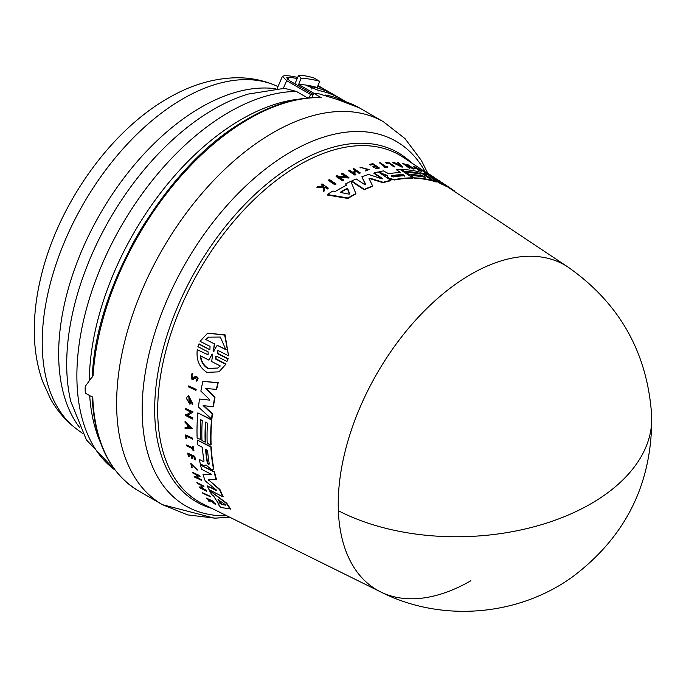 <?xml version="1.0" encoding="UTF-8"?>
<svg xmlns="http://www.w3.org/2000/svg" width="686" height="686" viewBox="0 0 686 686"><rect width="100%" height="100%" fill="white"/><g stroke="black" fill="none" stroke-linecap="round" stroke-linejoin="round"><path stroke-width="1.03" d="M470.896 580.716A187.621 108.328 -60 0 1 380.619 591.898A187.621 108.328 -60 0 1 338.352 510.727A187.621 108.328 -60 0 1 470.896 274.323A187.621 108.328 -60 0 1 568.111 267.146L451.817 189.688A196.565 113.49 120 0 0 450.599 188.89L446.346 186.095M323.415 187.098L323.372 186.249L321.168 184.757L321.331 184.285A198.794 114.776 -60 0 1 321.991 183.882L328.234 188.084A198.323 114.502 -60 0 0 327.574 188.487L325.164 186.866A198.503 114.605 -60 0 0 324.469 187.304L324.581 190.374A198.323 114.502 -60 0 0 323.741 190.914L323.603 187.175L317.112 186.952A198.794 114.776 120 0 1 317.978 186.395L323.578 186.626L323.543 185.777L321.331 184.285M328.234 188.084L328.062 188.556A197.868 114.236 120 0 0 327.411 188.967L325.001 187.338A198.048 114.348 120 0 0 324.478 187.664M324.581 190.374L324.409 190.854A197.868 114.236 120 0 0 323.569 191.403L323.432 187.655L316.941 187.441L317.112 186.952M207.181 354.791L208.09 354.731L208.141 351.892L197.911 346.679L199.146 343.883L209.016 349.32L209.925 349.26L210.045 346.396L200.089 341.328L207.575 333.19L224.665 335.077L228.558 355.82L218.611 350.752L217.685 350.82L217.573 353.684L227.812 358.898L226.937 361.479L216.707 356.257L215.798 356.317L215.747 359.155L225.685 364.232L219.04 371.838L206.932 372.378C199.377 367.542 196.153 359.987 197.251 349.714L207.541 354.559L197.251 349.714M207.575 333.19L225.051 334.828L228.558 355.82M217.874 350.726L217.942 353.462L228.181 358.675L226.937 361.479M215.979 356.231L216.107 358.932L226.046 364.009L219.04 371.838M202.507 492.745L210.01 496.175A197.842 114.228 120 0 0 210.422 496.793L202.919 493.363A198.794 114.776 -60 0 1 202.507 492.745L209.659 496.398A198.297 114.485 120 0 0 210.062 497.016M188.701 385.901L196.153 389.365A197.868 114.236 120 0 0 195.973 390.351L188.53 386.887A198.82 114.785 120 0 1 188.701 385.901L195.819 389.571A198.323 114.502 120 0 0 195.647 390.557M185.666 434.933L192.74 438.225A197.868 114.236 120 0 0 192.792 439.091L186.386 436.142A198.743 114.751 -60 0 0 186.558 438.731L185.889 438.38A198.794 114.776 120 0 1 185.666 434.933L192.423 438.431A198.323 114.502 120 0 0 192.474 439.297M186.729 436.322A198.297 114.485 120 0 0 186.884 438.526L186.558 438.731M186.532 444.974L192.723 448.172A198.357 114.519 120 0 1 192.526 446.466L193.1 446.766A198.323 114.502 120 0 0 193.589 450.856L193.023 450.565A198.357 114.519 -60 0 1 192.817 448.987L186.635 445.789A198.794 114.776 -60 0 1 186.532 444.974L193.04 447.967M192.526 446.466L193.418 446.56A197.868 114.236 120 0 0 193.915 450.659L193.589 450.856M190.777 463.359L197.431 469.961L191.394 464.079L192.149 467.338L191.72 467.458L190.777 463.359L197.105 470.167M191.574 463.993L192.149 467.338M208.415 500.711A198.794 114.776 120 0 0 208.887 501.277L210.791 501.037L215.49 504.484A198.323 114.502 -60 0 1 215.027 503.944L211.151 501.089A198.503 114.605 -60 0 1 210.782 500.617L213.775 501.723A197.868 114.236 120 0 1 213.432 501.286L206.254 498.045A198.794 114.776 -60 0 0 206.606 498.49L210.088 500.523L208.415 500.711L210.456 500.291M211.52 500.857L215.395 503.704A197.868 114.236 120 0 0 215.858 504.253L215.49 504.484M191.385 374.119L192.706 373.664L192.397 374.942L192.363 373.879L191.385 374.119L191.891 379.281L193.538 379.247L195.45 377.463L196.428 379.873M191.96 375.002L192.44 378.097M195.201 376.485C198.486 376.94 198.931 378.44 196.522 380.979M195.639 377.369L194.181 378.801M188.847 454.338A198.297 114.485 120 0 0 189.293 456.636L188.376 456.533A198.794 114.776 -60 0 1 187.724 453.094L194.481 456.593A198.323 114.502 -60 0 0 195.133 460.023L194.567 459.731A198.357 114.519 120 0 1 194.044 457.022L192.029 455.976A198.503 114.605 -60 0 0 192.552 458.694L191.72 458.265A198.554 114.639 120 0 1 191.197 455.547L188.453 454.132A198.751 114.751 -60 0 0 188.976 456.842M187.724 453.094L194.807 456.387A197.868 114.236 120 0 0 195.459 459.826L195.133 460.023M192.423 456.181A198.048 114.348 120 0 0 192.869 458.488L192.552 458.694M197.199 475.312A198.074 114.365 120 0 0 198.237 478.048L201.255 479.6A197.868 114.236 120 0 0 201.538 480.311L194.43 477.036A198.794 114.776 -60 0 1 194.147 476.333L197.499 478.056A198.554 114.639 -60 0 1 196.299 474.841L192.946 473.117A198.794 114.776 -60 0 1 192.689 472.397L199.454 475.887A198.323 114.502 -60 0 0 199.712 476.607L196.693 475.055A198.528 114.622 -60 0 0 197.902 478.262L200.921 479.814A198.323 114.502 120 0 0 201.204 480.517M194.147 476.333L197.834 477.842M192.689 472.397L199.789 475.672A197.868 114.236 120 0 0 200.046 476.393L199.712 476.607M185.074 421.221L192.466 428.45L185.083 428.681A198.82 114.785 -60 0 1 185.066 427.601L187.475 427.592A198.648 114.691 -60 0 1 187.467 426.075A198.648 114.691 -60 0 1 187.475 424.866L185.057 422.327A198.82 114.785 -60 0 1 185.074 421.221L192.14 428.647M185.066 427.601L187.793 427.387M185.717 408.522L193.152 411.994L187.432 415.545L192.432 418.126A198.323 114.502 120 0 0 192.38 419.035L185.28 415.356A198.82 114.785 -60 0 1 185.323 414.455L186.249 414.927L190.794 412.106L185.649 409.448A198.82 114.785 120 0 1 185.717 408.522L192.826 412.192M187.75 415.339L192.749 417.928A197.868 114.236 120 0 0 192.706 418.829L192.38 419.035M185.323 414.455L186.566 414.73L191.12 411.909M199.051 486.906L199.978 487.377L202.353 485.92L197.191 483.27A198.794 114.776 -60 0 1 196.865 482.592L203.991 486.254L201.169 487.986L206.186 490.559A198.297 114.485 120 0 0 206.537 491.21L199.403 487.557A198.794 114.776 -60 0 1 199.051 486.906L200.329 487.163L202.696 485.705M196.865 482.592L203.991 486.254M201.513 487.772L206.529 490.344A197.842 114.228 120 0 0 206.889 490.996L206.537 491.21M191.626 403.059L188.821 396.928L189.293 402.416A198.623 114.673 -60 0 1 189.525 400.487L190.236 400.856A198.571 114.648 120 0 0 189.842 404.208L186.712 398.918A198.82 114.785 -60 0 1 186.918 397.297L188.487 395.393L192.912 404.037L192.2 404.431L191.951 402.854M188.993 396.834L188.924 401.396M189.525 400.487L190.562 400.65A198.117 114.382 120 0 0 190.168 404.003L189.842 404.208M209.427 490.439L226.826 503.232A196.565 113.49 120 0 0 230.676 508.935L220.875 507.537A197.98 114.305 -60 0 1 217.908 503.936L219.057 504.133A197.86 114.236 -60 0 1 213.663 496.055L211.622 494.52A197.98 114.305 120 0 1 209.427 490.439L226.474 503.455A197.019 113.747 120 0 0 230.307 509.166M217.908 503.936L219.417 503.901M200.964 419.806A197.302 113.91 120 0 0 200.681 439.477L197.139 438.011A197.98 114.305 -60 0 1 197.842 412.886L211.502 419.943A197.019 113.747 120 0 0 210.791 445.077L207.181 443.207A197.268 113.893 -60 0 1 207.489 423.176L205.483 422.139A197.414 113.979 120 0 0 205.174 442.17L201.967 440.506A197.637 114.108 -60 0 1 202.276 420.484L200.672 419.652A197.748 114.176 120 0 0 200.363 439.675M197.842 412.886L211.828 419.738A196.565 113.49 120 0 0 211.108 444.871L210.791 445.077M205.783 422.293A196.959 113.713 120 0 0 205.5 441.973L205.174 442.17M204.034 461.026L203.245 461.481L199.412 459.5L203.245 461.481L204.034 461.026A197.637 114.108 -60 0 1 202.327 447.281L197.534 444.794A197.98 114.305 -60 0 1 197.225 440.026L210.876 447.083A197.019 113.747 120 0 0 213.397 468.298L213.02 469.713L211.262 469.507L205.989 464.902M197.225 440.026L211.202 446.886A196.565 113.49 120 0 0 213.723 468.092L213.02 469.713M205.911 465.091L205.483 465.76L205.911 465.091L203.605 465.545L200.261 463.813A197.98 114.305 120 0 1 199.412 459.5M209.221 400.247L209.179 399.115L200.861 391.114A197.98 114.305 -60 0 1 202.876 381.322L218.208 382.659A196.565 113.49 120 0 0 216.622 389.425L205.594 388.439L214.684 397.426A197.019 113.747 120 0 0 213.089 406.824L203.133 405.555L212.128 413.932A197.019 113.747 120 0 0 211.58 419.077L198.451 407.021A197.98 114.305 -60 0 1 199.523 399.055L209.359 400.092M205.929 388.233L215.01 397.22A196.565 113.49 120 0 0 213.415 406.618L213.089 406.824M203.459 405.349L212.454 413.727A196.565 113.49 120 0 0 211.905 418.872L211.58 419.077M199.523 399.055L209.307 400.092M222.761 496.733L223.104 496.518A196.565 113.49 120 0 1 219.949 489.504L209.221 480.44L219.614 489.71A197.019 113.747 120 0 0 222.761 496.733L209.059 489.701A197.98 114.305 -60 0 1 207.283 485.902L216.373 490.576L216.253 489.941L205.251 480.937A197.98 114.305 -60 0 1 203.056 474.575L211.374 474.669M211.142 474.858L210.619 473.957L201.555 469.275A197.98 114.305 -60 0 1 200.518 465.014L214.512 471.865A196.565 113.49 120 0 0 216.519 479.608L208.553 479.668L208.896 480.646M207.283 485.902L216.707 490.361M338.352 510.727A187.878 113.096 -2.2 0 0 542.36 524.404A187.878 113.096 -2.2 0 0 651.7 416.256C652.377 483.15 625.966 536.692 572.484 576.883C517.621 616.508 440.969 622.511 380.619 591.898L202.953 503.961A200.312 115.651 120 0 1 167.495 344.801A200.312 115.651 120 0 1 299.336 164.914A200.312 115.651 120 0 1 403.128 157.257L426.452 172.795M355.88 193.572L355.717 194.027A196.565 113.49 120 0 0 349.971 197.208A196.565 113.49 120 0 0 347.845 198.451L327.171 195.004L327.342 194.524A197.98 114.305 -60 0 1 332.813 191.051L335.265 191.488A197.86 114.236 -60 0 1 346.344 185.297L345.735 183.831A197.98 114.305 120 0 1 350.846 181.361L355.88 193.572A197.019 113.747 120 0 0 348.016 197.98L327.342 194.524M192.397 374.942L191.788 375.088L192.106 378.303L193.126 378.286M387.556 175.959L382.153 174.047L382.299 173.627L387.71 175.539L387.419 176.302L388.113 177.477L389.554 178.437L394.45 179.578A197.019 113.747 120 0 1 412.706 177.854L400.041 169.485A197.98 114.305 -60 0 0 396.174 169.553L400.615 172.486A197.637 114.108 -60 0 0 388.705 173.704L383.397 170.908A197.98 114.305 120 0 0 379.367 171.68L382.299 173.627M428.073 173.387L427.489 172.975M431.743 175.83L426.598 172.4L426.443 172.821M427.541 173.061L431.545 175.65C434.958 177.897 434.975 177.931 431.597 175.753L431.846 175.89C433.706 177.091 433.681 177.065 431.76 175.796C433.681 177.065 433.706 177.091 431.846 175.89M189.782 427.284L187.887 427.584A198.614 114.673 -60 0 1 187.878 426.289A198.614 114.673 -60 0 1 187.887 425.294L189.782 427.284M209.299 463.993L208.475 464.465L207.292 462.956A197.414 113.979 -60 0 1 205.603 449.81L205.826 449.227L207.609 450.848A197.276 113.893 120 0 0 209.299 463.993L208.475 464.465M221.767 504.562L220.935 503.961A197.637 114.108 -60 0 1 218.028 499.614L225.18 504.553L225.574 505.128L221.767 504.562L225.926 504.905M218.594 499.725A197.191 113.85 120 0 0 221.295 503.738L222.127 504.339M205.706 339.459L208.553 337.16L220.343 337.058L225.848 349.689L217.205 345.298L213.295 351.506L214.349 343.849L205.706 339.459L214.349 343.849M213.895 351.189L213.295 351.506M213.072 350.769L214.255 350.958M212.266 354.053L211.845 354.396L212.651 354.808L211.64 361.531L220.292 365.955L217.736 368.073L207.978 368.554C203.536 365.998 200.955 361.711 200.209 355.682L208.861 360.107L212.068 354.113M200.561 355.459C201.29 361.471 203.879 365.758 208.321 368.339L217.796 368.03M393.292 176.945L391.457 176.482L391.432 175.719A197.414 113.979 -60 0 1 402.871 174.484L404.731 175.71A197.276 113.893 120 0 0 393.292 176.945M340.985 192.552L340.805 191.934A197.637 114.108 -60 0 1 346.773 188.59L347.751 188.77L349.663 193.649L348.865 194.095L340.985 192.552M336.68 99.264L359.473 107.934A221.055 127.63 120 0 0 337.186 99.444L317.927 93.476A221.055 127.63 120 0 0 313.622 93.279L321.117 97.609A221.055 127.63 120 0 0 248.941 118.884A221.055 127.63 120 0 0 242.124 122.991A221.055 127.63 120 0 0 93.082 375.611L85.561 385.918L85.15 387.513A221.055 127.63 120 0 0 85.287 393.078L92.782 397.408A221.055 127.63 120 0 0 138.418 490.816L162.411 504.673A221.055 127.63 120 0 1 127.253 331.921A221.055 127.63 120 0 1 266.117 136.848A221.055 127.63 120 0 1 272.934 132.732A221.055 127.63 120 0 1 383.465 121.791L404.954 138.546L421.47 160.618L427.652 173.052M145.672 221.724A207.747 119.947 120 0 0 130.057 248.769M89.695 395.625A215.19 124.243 120 0 0 100.439 442.487M298.633 99.204A215.19 124.243 120 0 0 241.446 119.347A215.19 124.243 120 0 0 89.291 380.704M307.62 97.927L296.403 91.444L284.519 88.305L248.16 94.076A208.124 120.161 120 0 0 213.869 109.194A208.124 120.161 120 0 0 66.705 364.095A208.124 120.161 120 0 0 70.761 401.353L86.402 439.88L115.368 470.425M298.196 85.716L301.051 78.17L298.504 75.537L294.929 83.838M318.758 90.989L318.939 90.569L306.531 85.553L307.988 85.398A219.7 126.85 120 0 1 317.146 87.508L319.787 81.368L313.725 77.87A226.466 130.752 120 0 0 300.519 75.177L298.504 75.537M319.787 81.368A226.466 130.752 120 0 0 301.051 78.17M298.401 84.327A219.7 126.85 120 0 1 307.988 85.398L312.559 86.882L311.641 89.017M312.559 86.882A219.7 126.85 -60 0 1 335.025 95.388A219.7 126.85 -60 0 1 338.172 97.309M335.025 95.388L327.368 90.964A219.7 126.85 120 0 0 317.678 86.282M313.219 94.394L289.509 80.708L286.679 77.81L288.737 77.347A219.7 126.85 -60 0 1 297.218 78.521M317.952 85.621A219.7 126.85 -60 0 1 320.988 87.285A219.7 126.85 -60 0 1 324.135 89.206M297.673 77.467A219.7 126.85 120 0 0 285.548 75.503L282.443 76.249L286.654 80.674L283.352 88.323M298.719 84.507L313.914 93.287M346.456 101.982L341.405 99.067A219.7 126.85 120 0 0 318.939 90.569M326.545 95.86L325.464 95.268M309.154 97.781L310.578 94.488L286.654 80.674M310.578 94.488A219.7 126.85 -60 0 1 313.176 94.514L313.622 93.279M325.996 95.586L325.567 95.028A219.7 126.85 120 0 1 345.795 101.76M312.087 97.566L313.176 94.514M321.117 97.609L320.431 97.412C295.349 97.009 268.869 105.498 240.992 122.88C163.654 169.536 95.551 285.959 92.284 377.077M399.492 165.077L399.141 164.7A198.168 114.416 120 0 0 398.626 164.657M349.491 194.112L347.588 189.225L346.61 189.053A197.191 113.85 120 0 0 340.659 192.389L340.745 192.457M404.586 176.131L402.725 174.896A196.959 113.713 120 0 0 391.286 176.131L391.457 176.482M208.861 360.107L212.206 354.173M213.432 350.537L214.727 343.617M217.205 345.298L226.226 349.457M208.741 337.04L206.083 339.227M188.204 425.629A198.168 114.416 120 0 0 188.204 427.387L190.382 427.369M205.603 449.81L205.929 449.604A196.959 113.713 120 0 0 207.618 462.758L208.801 464.268M399.295 164.288L400.461 165.549L397.571 164.134A198.614 114.673 -60 0 1 399.295 164.288L399.141 164.7M349.551 193.958L348.865 194.095M225.18 504.553L225.66 505.076M421.693 169.665L428.278 174.038A198.323 114.502 120 0 0 427.704 173.747L421.118 169.382A198.82 114.785 120 0 1 421.693 169.665M335.188 184.431L328.62 180.024A198.794 114.776 -60 0 1 329.46 179.552L336.037 183.959A198.297 114.485 120 0 0 335.188 184.431L335.025 184.886L328.457 180.478L328.62 180.024M385.738 162.419L386.364 162.831A198.743 114.751 -60 0 1 388.465 162.788L394.107 166.518A198.323 114.502 120 0 1 394.81 166.509L388.542 162.368A198.794 114.776 120 0 0 385.738 162.419L385.592 162.839L386.364 162.831M380.198 162.779L385.935 166.578A198.357 114.519 120 0 1 387.393 166.449L387.924 166.801A198.323 114.502 120 0 0 384.392 167.144L383.86 166.792A198.357 114.519 -60 0 1 385.232 166.647L379.495 162.848A198.794 114.776 -60 0 1 380.198 162.779M360.167 167.315L360.013 167.744L360.939 167.959L360.193 167.247L369.102 169.553L365.244 170.608L365.124 170.154L365.244 170.608M361.085 167.53L368.193 169.313L365.124 170.154M431.545 175.65C434.958 177.897 434.975 177.931 431.597 175.753L431.443 176.191M372.91 166.364L373.681 166.87A198.503 114.605 -60 0 1 376.194 166.398L378.063 167.633A198.357 114.519 120 0 0 375.542 168.104L376.074 168.456A198.323 114.502 -60 0 1 379.255 167.873L372.995 163.731A198.794 114.776 -60 0 0 369.814 164.306L370.363 164.674A198.751 114.751 -60 0 1 372.884 164.211L375.431 165.892A198.554 114.639 120 0 0 372.91 166.364L373.527 167.29L373.681 166.87M353.11 168.91A198.794 114.776 -60 0 1 353.89 168.636L360.15 172.795A198.323 114.502 -60 0 0 359.37 173.069L356.583 171.217A198.528 114.622 -60 0 0 353.05 172.503L355.837 174.364A198.323 114.502 120 0 0 355.048 174.664L348.788 170.505A198.794 114.776 -60 0 1 349.577 170.197L352.681 172.263A198.554 114.639 -60 0 1 356.214 170.968L353.11 168.91L356.06 171.397M398.583 162.762L402.382 166.818L392.984 162.273A198.82 114.785 -60 0 1 393.815 162.325L397.023 163.877A198.648 114.691 -60 0 1 399.072 164.057L397.777 162.668A198.82 114.785 -60 0 1 398.583 162.762M403.437 163.525L411.66 167.418L406.884 164.263A198.82 114.785 120 0 1 407.51 164.417L414.104 168.773L405.392 164.82L410.022 167.881A198.323 114.502 120 0 0 409.388 167.761L402.802 163.405A198.82 114.785 -60 0 1 403.437 163.525M337.075 175.616L337.924 176.191L346.301 176.714L341.534 173.532A198.794 114.776 -60 0 1 342.348 173.172L348.925 177.563L339.021 176.919L343.643 180.015A198.297 114.485 120 0 0 342.829 180.418L336.251 176.019A198.794 114.776 -60 0 1 337.075 175.616M414.593 167.024L415.107 167.59A198.623 114.673 -60 0 1 416.333 168.01L416.994 168.447A198.571 114.648 120 0 0 414.85 167.736L413.795 166.304A198.82 114.785 -60 0 1 414.807 166.672L421.864 171.037L417.551 169.099L417.388 169.725L417.534 169.305M413.126 166.741L413.795 166.304M415.107 167.59C412.363 164.734 426.538 173.584 417.551 169.099L420.552 170.299M425.689 177.391L423.828 176.165A197.414 113.979 120 0 0 409.088 174.433L406.112 172.469A197.637 114.108 -60 0 1 420.844 174.193L419.36 173.206A197.748 114.176 120 0 0 404.629 171.483L401.636 169.511A197.98 114.305 -60 0 1 419.823 172.075L432.48 180.452A197.019 113.747 120 0 0 414.301 177.871L410.948 175.667A197.268 113.893 -60 0 1 425.689 177.391M452.057 189.302A197.019 113.747 -60 0 0 450.753 188.453L439.503 181.104L446.397 185.932A197.019 113.747 120 0 0 440.841 183.308L429.873 176.636L436.399 181.644A197.019 113.747 120 0 0 433.055 180.607L423.648 173.224A197.98 114.305 -60 0 1 428.63 175.101L438.894 181.473L433.329 177.305A197.98 114.305 -60 0 1 438.8 180.478L452.057 189.302A197.019 113.747 -60 0 1 454.338 190.897L454.201 191.274M439.572 181.85L438.894 181.473M369.017 178.394L372.584 185.915A197.019 113.747 120 0 0 364.386 189.379L351.747 180.95A197.98 114.305 -60 0 1 356.248 178.986L364.635 184.568L365.689 184.345L361.865 176.774A197.98 114.305 -60 0 1 368.691 174.467L381.845 178.84L382.454 178.497L374.067 172.932A197.98 114.305 -60 0 1 378.226 171.929L390.883 180.315A197.019 113.747 120 0 0 383.208 182.296L370.088 178.214L369.934 178.643L383.054 182.716L383.208 182.296M369.034 178.574L370.088 178.214M374.067 172.932L373.913 173.352L382.308 178.917L382.454 178.497L381.845 178.84M198.777 344.106L209.016 349.32M213.406 501.955A198.323 114.502 -60 0 1 213.063 501.509L206.254 498.045M193.298 378.149L194.858 376.691C198.151 377.154 198.588 378.655 196.187 381.184L196.093 380.087M194.858 376.691L195.441 376.297M197.319 380.764L196.187 381.184M188.161 395.599L192.586 404.234M216.279 389.639A197.019 113.747 -60 0 1 217.874 382.874L202.876 381.322M200.518 465.014L214.186 472.071A197.019 113.747 120 0 0 216.184 479.814M203.056 474.575L211.194 474.781M216.253 489.941L216.647 490.396M427.704 173.747L427.55 174.175A197.868 114.236 120 0 1 428.124 174.467L428.278 174.038M427.55 174.175L420.964 169.802L421.118 169.382M335.025 184.886A197.842 114.228 120 0 1 335.866 184.423L336.037 183.959M394.107 166.518L393.961 166.93A197.868 114.236 120 0 1 394.656 166.921L394.81 166.509M393.961 166.93L388.465 162.788M388.319 163.199A198.297 114.485 120 0 0 386.209 163.242M384.392 167.144L384.237 167.556A197.868 114.236 120 0 1 387.779 167.213L387.924 166.801M384.237 167.556L383.86 166.792M385.086 167.058L379.495 162.848M368.082 169.511L361.128 167.607M360.013 167.744L360.193 167.247M369.102 169.553L365.098 171.037M323.543 185.777L323.372 186.249M327.411 188.967L327.574 188.487M325.001 187.338L325.164 186.866M323.569 191.403L323.741 190.914M323.432 187.655L323.603 187.175M431.605 176.233L428.261 174.073M370.363 164.674L369.66 164.726L369.814 164.306M376.074 168.456L375.928 168.876A197.868 114.236 120 0 1 379.109 168.293L379.255 167.873M375.928 168.876L375.542 168.104M377.917 168.053L376.194 166.398M376.048 166.818A198.048 114.348 120 0 0 373.527 167.29M375.276 166.312L372.884 164.211M372.738 164.623A198.297 114.485 120 0 0 370.217 165.094M355.048 174.664L354.894 175.101A197.868 114.236 120 0 1 355.682 174.793L355.837 174.364M354.894 175.101L348.634 170.934L348.788 170.505M359.37 173.069L359.215 173.498A197.868 114.236 120 0 1 359.996 173.224L360.15 172.795M359.215 173.498L356.583 171.217M356.428 171.646A198.074 114.365 120 0 0 353.41 172.743M402.382 166.818L402.236 167.238L392.838 162.685L392.984 162.273M398.926 164.469L397.777 162.668M407.604 166.278L413.95 169.193L414.104 168.773M409.388 167.761L409.242 168.173A197.868 114.236 120 0 1 409.876 168.293L410.022 167.881M409.242 168.173L402.802 163.405M409.096 166.244L406.884 164.263M341.534 173.532L341.379 173.978L345.375 176.645M339.759 177.417L348.762 178L348.925 177.563M342.829 180.418L342.666 180.864A197.842 114.228 120 0 1 343.489 180.461L343.643 180.015M342.666 180.864L336.089 176.474L336.251 176.019M419.858 170.179L416.814 168.327M414.85 167.736L414.696 168.156A198.117 114.382 120 0 1 416.839 168.867L416.994 168.447M414.696 168.156L413.641 166.724M421.864 171.037L421.71 171.457L417.388 169.725M347.845 198.451L348.016 197.98M346.181 185.752L345.735 183.831M419.36 173.206L419.215 173.627A197.302 113.91 120 0 0 404.474 171.894L404.629 171.483M404.474 171.894L401.636 169.511M414.301 177.871L414.147 178.291A196.565 113.49 120 0 1 432.326 180.864L432.48 180.452M414.147 178.291L410.948 175.667M424.548 177.16L423.828 176.165M423.674 176.576A196.959 113.713 120 0 0 408.942 174.844L409.088 174.433M408.942 174.844L406.112 172.469M419.712 173.952L419.215 173.627M400.47 172.898L396.174 169.553M388.113 177.477L389.399 178.849L394.296 179.998A196.565 113.49 120 0 1 412.56 178.266L412.706 177.854M387.959 177.897L387.273 176.714M382.153 174.047L379.367 171.68M450.753 188.453L450.599 188.89M440.841 183.308L440.686 183.728A196.565 113.49 120 0 1 446.252 186.36L446.397 185.932M440.686 183.728L433.123 179.115M433.055 180.607L432.9 181.027A196.565 113.49 120 0 1 436.253 182.056L436.399 181.644M430.654 179.243L423.648 173.224M432.9 181.027L432.412 180.632M435.078 179.089L433.329 177.305M383.054 182.716A196.565 113.49 120 0 1 390.728 180.727L390.883 180.315M364.386 189.379L364.223 189.825A196.565 113.49 120 0 1 372.429 186.352L372.584 185.915M364.223 189.825L351.584 181.387L351.747 180.95M365.535 184.783L361.865 176.774M425.26 171.997A210.482 121.525 120 0 0 290.984 151.786A210.482 121.525 120 0 0 284.493 155.696A210.482 121.525 120 0 0 145.149 373.51A210.482 121.525 120 0 0 226.792 515.761M296.403 91.444A215.19 124.243 120 0 0 229.047 112.187A215.19 124.243 120 0 0 90.278 295.915A215.19 124.243 120 0 0 115.179 470.176M276.029 85.724A198.957 114.871 120 0 0 182.896 98.801A198.957 114.871 120 0 0 54.648 268.509A198.957 114.871 120 0 0 77.458 429.659C66.371 421.47 57.392 411.223 50.532 398.935L42.481 381.116C36.881 365.072 34.154 347.699 34.3 328.997C34.42 311.375 36.847 293.222 41.563 274.529C59.09 203.433 110.317 131.017 168.061 98.218C190.374 85.175 213.012 78.358 235.967 77.767C250.038 77.569 263.39 80.219 276.029 85.724L277.993 86.59M411.514 162.839A201.624 116.406 120 0 0 297.244 162.633A201.624 116.406 120 0 0 161.939 353.513A201.624 116.406 120 0 0 211.983 508.437M275.661 88.734A201.187 116.157 120 0 0 200.921 107.385A201.187 116.157 120 0 0 58.662 353.787A201.187 116.157 120 0 0 79.876 427.841M288.737 77.347L287.786 79.55M346.61 189.053L346.773 188.59M347.588 189.225L347.751 188.77M429.582 174.93L429.745 174.493M651.7 416.256C647.695 353.179 619.835 303.478 568.111 267.146M77.458 429.659L82.723 433.509M282.443 76.249L277.118 88.614M320.988 87.285L317.987 85.544M138.418 490.816C109.751 473.314 94.316 441.87 92.121 396.491M359.473 107.934L383.465 121.791M229.707 517.201L214.992 518.17L187.647 514.894L162.411 504.673L214.461 518.17L229.707 517.201"/></g></svg>
